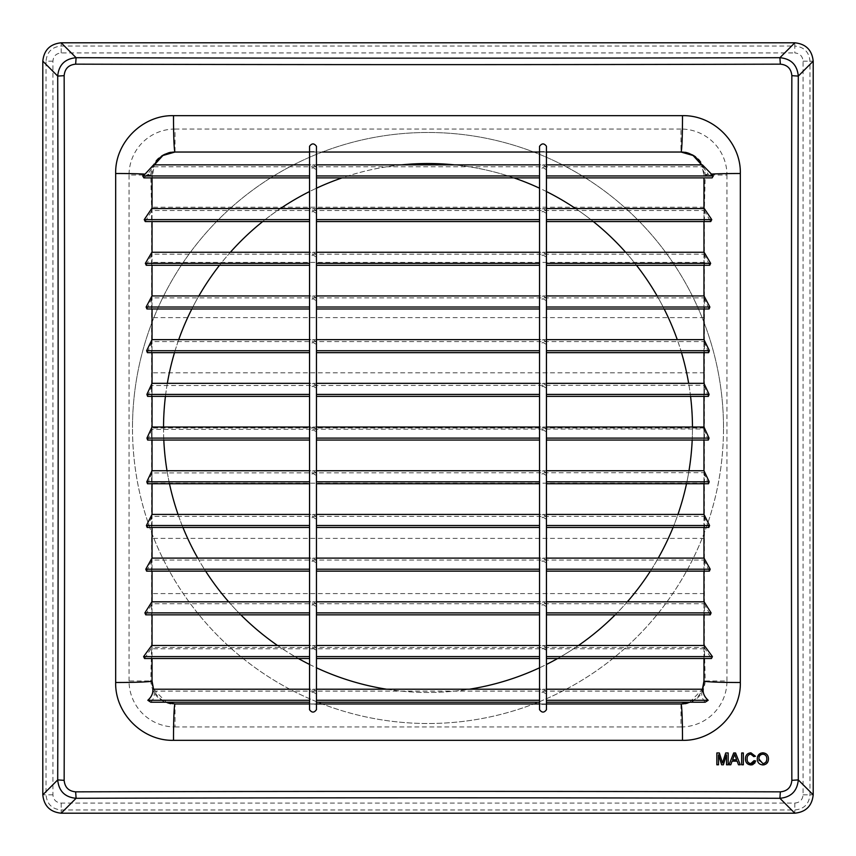 <?xml version="1.0" encoding="UTF-8"?>
<svg xmlns="http://www.w3.org/2000/svg" width="856" height="856" viewBox="0 0 856 856"><rect width="100%" height="100%" fill="white"/><g stroke="black" fill="none" stroke-linecap="round" stroke-linejoin="round"><path stroke-width="0.64" stroke-dasharray="4.28 3.21" d="M723.513 428A295.513 295.513 0 0 0 428 132.487A295.513 295.513 0 0 0 132.487 428A295.513 295.513 0 0 1 428 132.487A295.513 295.513 0 0 1 723.513 428A295.513 295.513 0 0 1 428 723.513A295.513 295.513 0 0 1 132.487 428A295.513 295.513 0 0 0 428 723.513A295.513 295.513 0 0 0 723.513 428M316.463 700.561L316.463 694.12L313.018 691.926L309.562 694.12L309.562 700.561M309.562 709.731L309.562 704.37L313.018 704.007L316.463 704.349L316.463 709.635M316.463 656.862L316.463 650.421L313.018 648.227L309.562 650.421L309.562 656.862M316.463 689.198L313.018 689.198L309.562 691.391L309.562 700.165M316.463 613.174L316.463 606.722L313.018 604.529L309.562 606.722L309.562 613.174M316.463 645.499L313.018 645.499L309.562 647.692L309.562 656.466M316.463 569.475L316.463 563.034L313.018 560.841L309.562 563.034L309.562 569.475M316.463 601.811L313.018 601.811L309.562 604.004L309.562 612.778M316.463 525.787L316.463 519.335L313.018 517.142L309.562 519.335L309.562 525.787M316.463 558.112L313.018 558.112L309.562 560.306L309.562 569.08M316.463 482.089L316.463 475.647L313.018 473.454L309.562 475.647L309.562 482.089M316.463 514.413L313.018 514.413L309.562 516.607L309.562 525.381M316.463 438.39L316.463 431.948L313.018 429.755L309.562 431.948L309.562 438.39M316.463 470.725L313.018 470.725L309.562 472.919L309.562 481.693M316.463 146.365L316.463 151.651L309.562 151.63L309.562 175.833M316.463 164.866L313.018 164.866L309.562 167.059M316.463 176.229L316.463 169.788L313.018 167.594L309.562 169.788L309.562 176.229M316.463 208.554L313.018 208.554L309.562 210.747L309.562 219.521M316.463 219.928L316.463 213.476L313.018 211.282L309.562 213.476L309.562 219.928M316.463 252.253L313.018 252.253L309.562 254.446L309.562 263.22M316.463 263.616L316.463 257.175L313.018 254.981L309.562 257.175L309.562 263.616M316.463 295.951L313.018 295.951L309.562 298.145L309.562 306.919M316.463 307.315L316.463 300.863L313.018 298.669L309.562 300.863L309.562 307.315M316.463 339.639L313.018 339.639L309.562 341.833L309.562 350.607M316.463 351.003L316.463 344.561L313.018 342.368L309.562 344.561L309.562 351.003M316.463 383.338L313.018 383.338L309.562 385.532L309.562 394.306M316.463 394.702L316.463 388.25L313.018 386.056L309.562 388.25L309.562 394.702M316.463 427.026L313.018 427.026L309.562 429.22L309.562 437.994M546.438 700.561L546.438 694.12L542.982 691.926L539.537 694.12L539.537 700.561M539.537 709.635L539.537 704.349L546.438 704.37M546.438 656.862L546.438 650.421L542.982 648.227L539.537 650.421L539.537 656.862M546.438 689.198L542.982 689.198L539.537 691.391L539.537 700.165M546.438 613.174L546.438 606.722L542.982 604.529L539.537 606.722L539.537 613.174M546.438 645.499L542.982 645.499L539.537 647.692L539.537 656.466M546.438 569.475L546.438 563.034L542.982 560.841L539.537 563.034L539.537 569.475M546.438 601.811L542.982 601.811L539.537 604.004L539.537 612.778M546.438 525.787L546.438 519.335L542.982 517.142L539.537 519.335L539.537 525.787M546.438 558.112L542.982 558.112L539.537 560.306L539.537 569.08M546.438 482.089L546.438 475.647L542.982 473.454L539.537 475.647L539.537 482.089M546.438 514.413L542.982 514.413L539.537 516.607L539.537 525.381M546.438 438.39L546.438 431.948L542.982 429.755L539.537 431.948L539.537 438.39M546.438 470.725L542.982 470.725L539.537 472.919L539.537 481.693M546.438 146.269L546.438 151.63L539.537 151.651L539.537 175.833M546.438 164.866L542.982 164.866L539.537 167.059M546.438 176.229L546.438 169.788L542.982 167.594L539.537 169.788L539.537 176.229M546.438 208.554L542.982 208.554L539.537 210.747L539.537 219.521M546.438 219.928L546.438 213.476L542.982 211.282L539.537 213.476L539.537 219.928M546.438 252.253L542.982 252.253L539.537 254.446L539.537 263.22M546.438 263.616L546.438 257.175L542.982 254.981L539.537 257.175L539.537 263.616M546.438 295.951L542.982 295.951L539.537 298.145L539.537 306.919M546.438 307.315L546.438 300.863L542.982 298.669L539.537 300.863L539.537 307.315M546.438 339.639L542.982 339.639L539.537 341.833L539.537 350.607M546.438 351.003L546.438 344.561L542.982 342.368L539.537 344.561L539.537 351.003M546.438 383.338L542.982 383.338L539.537 385.532L539.537 394.306M546.438 394.702L546.438 388.25L542.982 386.056L539.537 388.25L539.537 394.702M546.438 427.026L542.982 427.026L539.537 429.22L539.537 437.994M309.562 151.63L309.562 146.269M316.463 152.036L309.562 152.036L316.463 152.036M163.539 427.026A264.461 264.461 0 0 0 163.539 428A264.461 264.461 0 0 0 163.806 440.048M167.006 470.725A264.461 264.461 0 0 0 169.477 483.747M178.048 514.413A264.461 264.461 0 0 0 182.938 527.446M197.757 558.112A264.461 264.461 0 0 0 205.622 571.134M228.67 601.811A264.461 264.461 0 0 0 240.814 614.833M277.547 645.499A264.461 264.461 0 0 0 298.38 658.521M309.562 664.459A264.461 264.461 0 0 0 316.463 667.798M386.538 689.198A264.461 264.461 0 0 0 469.463 689.198M539.537 667.798A264.461 264.461 0 0 0 546.438 664.459M557.62 658.521A264.461 264.461 0 0 0 578.453 645.499M615.186 614.833A264.461 264.461 0 0 0 627.33 601.811M650.378 571.134A264.461 264.461 0 0 0 658.243 558.112M673.062 527.446A264.461 264.461 0 0 0 677.952 514.413M686.523 483.747A264.461 264.461 0 0 0 688.994 470.725M692.194 440.048A264.461 264.461 0 0 0 692.461 428A264.461 264.461 0 0 0 692.461 427.026M163.539 428A264.461 264.461 0 0 0 428 692.461A264.461 264.461 0 0 0 692.461 428A264.461 264.461 0 0 0 428 163.539A264.461 264.461 0 0 0 163.539 428M150.763 175.031L129.042 175.031A45.999 45.999 0 0 1 175.031 129.042L175.031 152.036L170.387 152.036C158.424 155.107 151.876 162.768 150.763 175.031L151.576 207.227L151.576 648.773L150.763 680.969C151.897 693.242 158.435 700.904 170.387 703.964L685.613 703.964C697.576 700.893 704.124 693.232 705.237 680.969L704.424 648.773L704.424 207.227L705.237 175.031C704.103 162.758 697.565 155.096 685.613 152.036L428 152.036M690.567 396.36A264.461 264.461 0 0 0 688.663 383.338M681.504 352.661A264.461 264.461 0 0 0 677.267 339.639M664.16 308.973A264.461 264.461 0 0 0 657.14 295.951M636.479 265.274A264.461 264.461 0 0 0 625.618 252.253M593.326 221.576A264.461 264.461 0 0 0 575.607 208.554M546.438 191.541A264.461 264.461 0 0 0 539.537 188.202M513.942 177.888A264.461 264.461 0 0 0 454.483 164.866M401.518 164.866A264.461 264.461 0 0 0 342.058 177.888M316.463 188.202A264.461 264.461 0 0 0 309.562 191.541M280.394 208.554A264.461 264.461 0 0 0 262.674 221.576M230.382 252.253A264.461 264.461 0 0 0 219.521 265.274M198.859 295.951A264.461 264.461 0 0 0 191.84 308.973M178.733 339.639A264.461 264.461 0 0 0 174.496 352.661M167.337 383.338A264.461 264.461 0 0 0 165.433 396.36M309.562 703.964L316.463 703.964M539.537 703.964L546.438 703.964M546.438 152.036L539.537 152.036M539.537 151.651L539.537 146.365M309.562 431.948L309.562 440.048M147.66 440.048L152.036 429.359L152.036 440.048L152.026 427.026M703.964 177.888L703.964 440.048L703.964 428.974L152.036 429.359M703.964 429.359L708.34 440.048M539.537 431.948L539.537 440.048M546.438 437.994L546.438 429.22L542.982 427.026L539.537 427.026M316.463 437.994L316.463 429.22L313.018 427.026L309.562 427.026M309.562 388.25L309.562 396.36M147.617 396.36L152.036 385.564L152.036 396.36L152.026 383.338M703.964 396.36L703.964 385.275L152.036 385.564M703.964 385.564L708.383 396.36M539.537 388.25L539.537 396.36M546.438 394.306L546.438 385.532L542.982 383.338L539.537 383.338M316.463 394.306L316.463 385.532L313.018 383.338L309.562 383.338M546.438 350.607L546.438 341.833L542.982 339.639L539.537 339.639M316.463 350.607L316.463 341.833L313.018 339.639L309.562 339.639M309.562 344.561L309.562 352.661M147.382 352.661L152.036 341.587L152.015 339.639M703.985 339.639L703.964 341.587L152.036 341.587M703.964 341.587L708.618 352.661M539.537 344.561L539.537 352.661M546.438 306.919L546.438 298.145L542.982 295.951L539.537 295.951M316.463 306.919L316.463 298.145L313.018 295.951L309.562 295.951M309.562 300.863L309.562 308.973M146.932 308.973L152.026 297.888L151.972 295.951M704.028 295.951L703.974 297.888L152.026 297.888M703.974 297.888L709.068 308.973M539.537 300.863L539.537 308.973M546.438 263.22L546.438 254.446L542.982 252.253L539.537 252.253M316.463 263.22L316.463 254.446L313.018 252.253L309.562 252.253M309.562 257.175L309.562 265.274M146.248 265.274L151.972 254.189L151.876 252.253M704.124 252.253L704.028 254.189L151.972 254.189M704.028 254.189L709.752 265.274M539.537 257.175L539.537 265.274M546.438 219.521L546.438 210.747L542.982 208.554L539.537 208.554M316.463 219.521L316.463 210.747L313.018 208.554L309.562 208.554M309.562 213.476L309.562 221.576M145.263 221.576L151.854 210.501L151.694 208.554M704.306 208.554L704.146 210.501L151.854 210.501M704.146 210.501L710.737 221.576M539.537 213.476L539.537 221.576M546.438 175.833L546.438 167.059L542.982 164.866L539.537 164.866M316.463 175.833L316.463 167.059L313.018 164.866L309.562 164.866M309.562 169.788L309.562 177.888M143.883 177.888L147.681 174.292L153.053 166.802L153.588 164.866M702.412 164.866L702.947 166.802L153.053 166.802M702.947 166.802L708.319 174.292L712.117 177.888M539.537 169.788L539.537 177.888M546.438 481.693L546.438 472.919L542.982 470.725L539.537 470.725M316.463 481.693L316.463 472.919L313.018 470.725L309.562 470.725M309.562 475.647L309.562 483.747M147.51 483.747L152.036 472.94L152.036 483.747L152.026 470.725M703.974 470.725L703.964 483.747L703.964 472.662L152.036 472.94M703.964 472.94L708.49 483.747M539.537 475.647L539.537 483.747M546.438 525.381L546.438 516.607L542.982 514.413L539.537 514.413M316.463 525.381L316.463 516.607L313.018 514.413L309.562 514.413M309.562 519.335L309.562 527.446M147.168 527.446L152.036 516.361L152.015 514.413M703.985 514.413L703.964 516.361L152.036 516.361M703.964 516.361L708.832 527.446M539.537 519.335L539.537 527.446M546.438 569.08L546.438 560.306L542.982 558.112L539.537 558.112M316.463 569.08L316.463 560.306L313.018 558.112L309.562 558.112M309.562 563.034L309.562 571.134M146.59 571.134L152.026 560.049L151.972 558.112M704.028 558.112L703.974 560.049L152.026 560.049M703.974 560.049L709.41 571.134M539.537 563.034L539.537 571.134M546.438 612.778L546.438 604.004L542.982 601.811L539.537 601.811M316.463 612.778L316.463 604.004L313.018 601.811L309.562 601.811M309.562 606.722L309.562 614.833M145.745 614.833L151.972 603.748L151.876 601.811M704.124 601.811L704.028 603.748L151.972 603.748M704.028 603.748L710.255 614.833M539.537 606.722L539.537 614.833M546.438 656.466L546.438 647.692L542.982 645.499L539.537 645.499M316.463 656.466L316.463 647.692L313.018 645.499L309.562 645.499M309.562 650.421L309.562 658.521M144.557 658.521L151.844 647.446L151.705 645.499M704.295 645.499L704.156 647.446L151.844 647.446M704.156 647.446L711.443 658.521M539.537 650.421L539.537 658.521M546.438 700.165L546.438 691.391L542.982 689.198L539.537 689.198M316.463 700.165L316.463 691.391L313.018 689.198L309.562 689.198M309.562 694.12L309.562 702.22M150.827 702.22C153.941 698.721 154.947 695.029 153.855 691.134L152.807 689.198M703.193 689.198L702.145 691.134L153.855 691.134M702.145 691.134C701.053 695.019 702.059 698.71 705.173 702.22M539.537 694.12L539.537 702.22M689.754 702.22L702.444 689.198A22.994 22.994 0 0 1 689.701 702.241M153.556 689.198L166.246 702.22M703.964 658.521L703.964 645.499L703.964 658.521M703.964 614.833L703.964 601.811L703.964 614.833M703.964 571.134L703.964 558.112L703.964 571.134M703.964 527.446L703.964 514.413L703.964 527.446M703.964 175.031A22.994 22.994 0 0 0 701.599 164.866L703.964 175.031A34.497 1.53 0 0 1 708.319 174.292M703.964 384.569L703.964 385.275M703.964 352.661L703.964 339.639M703.964 308.973L703.964 295.951M703.964 265.274L703.964 252.253M703.964 221.576L703.964 208.554M703.964 428L703.964 428.974M152.036 175.031A22.994 22.994 0 0 1 154.401 164.866L152.036 177.888L152.036 175.031A34.497 1.53 180 0 0 147.681 174.292M152.036 208.554L152.036 221.576L152.036 208.554M152.036 252.253L152.036 265.274L152.036 252.253M152.036 295.951L152.036 308.973L152.036 295.951M152.036 339.639L152.036 352.661L152.036 339.639M152.036 514.413L152.036 527.446L152.036 514.413M152.036 558.112L152.036 571.134L152.036 558.112M152.036 601.811L152.036 614.833L152.036 601.811M152.036 645.499L152.036 658.521L152.036 645.499M703.964 472.662L703.964 471.956M152.036 384.569L152.036 385.275M152.036 428L152.036 428.974M152.036 471.956L152.036 472.662M152.475 685.463A22.994 22.994 0 0 0 175.031 703.964L175.031 726.958A45.999 45.999 0 0 1 129.042 680.969L150.763 680.969M718.505 764.783L716.836 764.783L716.836 752.97L719.34 752.97L722.518 762.996L725.706 752.97L728.188 752.97L728.188 764.783L726.53 764.783L726.53 754.789L723.374 764.783L721.629 764.783L718.505 754.789L718.505 764.783M737.144 761.145L732.115 761.145L730.767 764.783L729.002 764.783L733.688 752.97L735.572 752.97L740.258 764.783L738.493 764.783M733.827 756.511L732.608 759.786L736.642 759.786M735.497 756.683L734.63 754.339L734.277 755.516M743.34 764.783L741.671 764.783L741.671 752.97L743.34 752.97L743.34 764.783M745.458 758.791C745.523 755.174 747.342 753.184 750.905 752.82L755.452 756.255L753.783 756.608L750.819 754.179C748.272 754.532 747.031 756.073 747.128 758.78C746.967 761.53 748.187 763.135 750.776 763.573L754.093 760.62L755.752 761.005L755.013 762.803M750.937 764.932L745.726 760.92M764.151 764.804L762.878 764.932C759.347 764.601 757.474 762.632 757.271 759.037L757.581 756.704M760.631 753.237L762.878 752.82C766.484 753.184 768.356 755.206 768.474 758.898L766.248 763.873M766.741 759.925L766.816 758.887C766.848 756.137 765.542 754.575 762.889 754.179C760.139 754.553 758.823 756.169 758.94 759.058M759.112 760.577L762.867 763.573L766.227 761.605M546.438 388.25L546.438 396.36M546.438 344.561L546.438 352.661M546.438 300.863L546.438 308.973M546.438 257.175L546.438 265.274M546.438 213.476L546.438 221.576M546.438 169.788L546.438 177.888M546.438 151.63L546.438 167.059M546.438 431.948L546.438 440.048M546.438 475.647L546.438 483.747M546.438 519.335L546.438 527.446M546.438 563.034L546.438 571.134M546.438 606.722L546.438 614.833M546.438 650.421L546.438 658.521M546.438 694.12L546.438 702.22M316.463 388.25L316.463 396.36M316.463 344.561L316.463 352.661M316.463 300.863L316.463 308.973M316.463 257.175L316.463 265.274M316.463 213.476L316.463 221.576M316.463 169.788L316.463 177.888M316.463 151.651L316.463 167.059M316.463 431.948L316.463 440.048M316.463 475.647L316.463 483.747M316.463 519.335L316.463 527.446M316.463 563.034L316.463 571.134M316.463 606.722L316.463 614.833M316.463 650.421L316.463 658.521M316.463 694.12L316.463 702.22M794.817 42.8C805.988 43.891 812.109 50.012 813.2 61.183L813.2 794.817C812.109 805.988 805.988 812.109 794.817 813.2L61.183 813.2C50.012 812.109 43.891 805.988 42.8 794.817L42.8 61.183C43.891 50.012 50.012 43.891 61.183 42.8L794.817 42.8L794.817 46.031L61.183 46.031C51.981 46.909 46.93 51.959 46.031 61.183L42.8 61.183M52.922 61.183L46.031 61.183L46.031 794.817C46.909 804.019 51.959 809.07 61.183 809.969L794.817 809.969C804.019 809.091 809.07 804.041 809.969 794.817L809.969 61.183C809.091 51.981 804.041 46.93 794.817 46.031L794.817 52.922C799.846 53.414 802.596 56.164 803.078 61.183L803.078 794.817C802.586 799.846 799.836 802.596 794.817 803.078L61.183 803.078C56.154 802.586 53.404 799.836 52.922 794.817L52.922 61.183C53.414 56.154 56.164 53.404 61.183 52.922L794.817 52.922M175.031 152.036L322.305 152.036M533.695 152.036L680.969 152.036L680.969 129.042A45.999 45.999 0 0 1 726.958 175.031L705.237 175.031M705.237 680.969L726.958 680.969A45.999 45.999 0 0 1 680.969 726.958L680.969 703.964L533.695 703.964M322.305 703.964L175.031 703.964M685.613 703.964L170.387 703.964M685.613 152.036L170.387 152.036M704.424 207.227L151.576 207.227M704.424 262.418L151.576 262.418M704.424 317.619L151.576 317.619M704.424 372.809L151.576 372.809M704.424 428L151.576 428M704.424 483.191L151.576 483.191M704.424 538.381L151.576 538.381M704.424 593.582L151.576 593.582M704.424 648.773L151.576 648.773M726.958 680.969L726.958 175.031M129.042 175.031L129.042 680.969M803.078 61.183L813.2 61.183M803.078 794.817L813.2 794.817M794.817 803.078L794.817 813.2M61.183 803.078L61.183 813.2M52.922 794.817L42.8 794.817M61.183 52.922L61.183 42.8M175.031 726.958L680.969 726.958M680.969 129.042L175.031 129.042"/><path stroke-width="1.28" d="M546.438 164.866L702.412 164.866L713.294 175.951L546.428 175.951L546.438 146.269C544.116 143.102 541.816 143.134 539.537 146.365L539.537 175.951L316.463 175.951L316.463 146.365C314.163 143.134 311.862 143.102 309.562 146.269L309.572 700.283L147.821 700.283L150.827 702.22L309.562 702.22L309.562 704.37M309.572 656.584L143.594 656.584L144.557 658.521L309.562 658.521L309.562 691.391M309.572 612.885L144.889 612.885L145.745 614.833L309.562 614.833L309.562 647.692M309.572 569.197L145.798 569.197L146.59 571.134L309.562 571.134L309.562 604.004M309.572 525.498L146.419 525.498L147.168 527.446L309.562 527.446L309.562 560.306M309.572 481.81L146.783 481.81L147.51 483.747L309.562 483.747L309.562 516.607M309.572 438.112L146.932 438.112L147.66 440.048L309.562 440.048L309.562 472.919M309.572 175.951L142.706 175.951L143.883 177.888L309.562 177.888L309.562 210.747M309.572 219.639L144.247 219.639L145.263 221.576L309.562 221.576L309.562 254.446M309.572 263.338L145.349 263.338L146.248 265.274L309.562 265.274L309.562 298.145M309.572 307.026L146.119 307.026L146.932 308.973L309.562 308.973L309.562 341.833M309.572 350.725L146.611 350.725L147.382 352.661L309.562 352.661L309.562 385.532M309.572 394.413L146.879 394.413L147.617 396.36L309.562 396.36L309.562 429.22M316.463 704.349L316.463 702.22L539.537 702.22L539.537 704.349M316.463 691.391L316.463 658.521L539.537 658.521L539.537 691.391M316.463 647.692L316.463 614.833L539.537 614.833L539.537 647.692M316.463 604.004L316.463 571.134L539.537 571.134L539.537 604.004M316.463 560.306L316.463 527.446L539.537 527.446L539.537 560.306M316.463 516.607L316.463 483.747L539.537 483.747L539.537 516.607M316.463 472.919L316.463 440.048L539.537 440.048L539.537 472.919M316.463 210.747L316.463 177.888L539.537 177.888L539.537 210.747M316.463 254.446L316.463 221.576L539.537 221.576L539.537 254.446M316.463 298.145L316.463 265.274L539.537 265.274L539.537 298.145M316.463 341.833L316.463 308.973L539.537 308.973L539.537 341.833M316.463 385.532L316.463 352.661L539.537 352.661L539.537 385.532M316.463 429.22L316.463 396.36L539.537 396.36L539.537 429.22M791.843 780.34A5716.454 249.353 -90 0 1 791.843 75.66C791.169 68.651 787.338 64.81 780.34 64.157L779.912 57.705C791.083 58.764 797.214 64.895 798.295 76.088A5709.584 249.053 90 0 0 798.295 779.912L813.2 794.817C812.034 805.903 805.903 812.034 794.817 813.2L779.912 798.295A5709.584 249.053 180 0 0 76.088 798.295C64.917 797.236 58.786 791.105 57.705 779.912L64.157 780.34C64.831 787.349 68.662 791.19 75.66 791.843A5716.454 249.353 0 0 1 428 791.372A5716.454 249.353 0 0 1 780.34 791.843C787.349 791.169 791.19 787.338 791.843 780.34L798.295 779.912C797.236 791.083 791.105 797.214 779.912 798.295L780.34 791.843M780.34 64.157A5716.454 249.353 180 0 1 428 64.628A5716.454 249.353 180 0 1 75.66 64.157L76.088 57.705A5709.584 249.053 0 0 0 428 58.176A5709.584 249.053 0 0 0 779.912 57.705L794.817 42.8L61.183 42.8L76.088 57.705C64.895 58.786 58.764 64.917 57.705 76.088L64.157 75.66A5716.454 249.353 90 0 1 64.628 428A5716.454 249.353 90 0 1 64.157 780.34M757.271 759.037C757.464 762.61 759.326 764.579 762.878 764.932C766.473 764.59 768.335 762.578 768.474 758.898C768.367 755.217 766.495 753.194 762.878 752.82C759.208 753.184 757.335 755.26 757.271 759.037M741.671 764.783L743.34 764.783L743.34 752.97L741.671 752.97L741.671 764.783M716.836 764.783L718.505 764.783L718.505 754.789L721.629 764.783L723.374 764.783L726.53 754.789L726.53 764.783L728.188 764.783L728.188 752.97L725.706 752.97L722.518 762.996L719.34 752.97L716.836 752.97L716.836 764.783M729.002 764.783L730.767 764.783L732.115 761.145L737.144 761.145L738.493 764.783L740.258 764.783L735.572 752.97L733.688 752.97L729.002 764.783M754.093 760.62L750.776 763.573C748.208 763.156 746.988 761.562 747.128 758.78C747.031 756.073 748.262 754.532 750.819 754.179L753.783 756.608L755.452 756.255L750.905 752.82C747.352 753.162 745.544 755.153 745.458 758.791C745.48 762.557 747.299 764.611 750.937 764.932L755.752 761.005L754.093 760.62M428 152.036L539.537 152.036M166.16 153.812A22.994 22.994 0 0 0 154.401 164.866L162.886 155.503L175.031 152.036L309.562 152.036L175.031 152.036A34.497 1.53 -90 0 1 173.511 115.667L682.489 115.667C713.358 114.897 741.103 142.492 740.333 173.511L740.333 682.489A34.497 1.53 180 0 1 703.964 680.969L703.964 658.521L703.964 680.969L702.444 689.198A22.994 22.994 0 0 0 703.964 680.969M163.806 440.048A264.461 264.461 0 0 0 167.006 470.725M169.477 483.747A264.461 264.461 0 0 0 178.048 514.413M182.938 527.446A264.461 264.461 0 0 0 197.757 558.112M205.622 571.134A264.461 264.461 0 0 0 228.67 601.811M240.814 614.833A264.461 264.461 0 0 0 277.547 645.499M298.38 658.521A264.461 264.461 0 0 0 309.562 664.459M316.463 667.798A264.461 264.461 0 0 0 386.538 689.198M469.463 689.198A264.461 264.461 0 0 0 539.537 667.798M546.438 664.459A264.461 264.461 0 0 0 557.62 658.521M578.453 645.499A264.461 264.461 0 0 0 615.186 614.833M627.33 601.811A264.461 264.461 0 0 0 650.378 571.134M658.243 558.112A264.461 264.461 0 0 0 673.062 527.446M677.952 514.413A264.461 264.461 0 0 0 686.523 483.747M688.994 470.725A264.461 264.461 0 0 0 692.194 440.048M692.461 427.026A264.461 264.461 0 0 0 690.567 396.36M688.663 383.338A264.461 264.461 0 0 0 681.504 352.661M677.267 339.639A264.461 264.461 0 0 0 664.16 308.973M657.14 295.951A264.461 264.461 0 0 0 636.479 265.274M625.618 252.253A264.461 264.461 0 0 0 593.326 221.576M575.607 208.554A264.461 264.461 0 0 0 546.438 191.541M539.537 188.202A264.461 264.461 0 0 0 513.942 177.888M454.483 164.866A264.461 264.461 0 0 0 401.518 164.866M342.058 177.888A264.461 264.461 0 0 0 316.463 188.202M309.562 191.541A264.461 264.461 0 0 0 280.394 208.554M262.674 221.576A264.461 264.461 0 0 0 230.382 252.253M219.521 265.274A264.461 264.461 0 0 0 198.859 295.951M191.84 308.973A264.461 264.461 0 0 0 178.733 339.639M174.496 352.661A264.461 264.461 0 0 0 167.337 383.338M165.433 396.36A264.461 264.461 0 0 0 163.539 427.026M546.438 689.198L703.193 689.198C702.776 693.178 704.435 696.87 708.18 700.283L705.173 702.22L546.438 702.22L546.438 709.731C544.138 712.898 541.837 712.866 539.537 709.635L539.537 700.283L316.463 700.283L316.463 175.951M740.333 682.489C741.103 713.358 713.508 741.103 682.489 740.333A34.497 1.53 -90 0 0 680.969 703.964L689.754 702.22M682.489 740.333L173.511 740.333A34.497 1.53 -90 0 1 175.031 703.964L309.562 703.964M316.463 703.964L539.537 703.964M546.438 703.964L680.969 703.964A22.994 22.994 0 0 0 689.701 702.241M316.463 709.538L316.463 709.635C314.184 712.866 311.884 712.898 309.562 709.731L309.572 700.283M682.489 115.667A34.497 1.53 -90 0 1 680.969 152.036A22.994 22.994 0 0 1 701.599 164.866L693.093 155.492L680.969 152.036L546.438 152.036M546.438 427.026L703.974 427.026L709.068 438.112L708.34 440.048L546.438 440.048L546.438 472.919M539.537 175.951L539.537 438.112L316.463 438.112M539.537 427.026L316.463 427.026M309.562 427.026L152.026 427.026L146.932 438.112M539.537 700.283L539.537 438.112M546.438 383.338L703.974 383.338L709.121 394.413L708.383 396.36L546.438 396.36L546.438 429.22M539.537 394.413L316.463 394.413M539.537 383.338L316.463 383.338M309.562 383.338L152.026 383.338L146.879 394.413M539.537 350.725L316.463 350.725M539.537 339.639L316.463 339.639M309.562 339.639L152.015 339.639L146.611 350.725M546.438 339.639L703.985 339.639L709.389 350.725L708.618 352.661L546.438 352.661L546.438 385.532M539.537 307.026L316.463 307.026M539.537 295.951L316.463 295.951M309.562 295.951L151.972 295.951L146.119 307.026M546.438 295.951L704.028 295.951L709.881 307.026L709.068 308.973L546.438 308.973L546.438 341.833M539.537 263.338L316.463 263.338M539.537 252.253L316.463 252.253M309.562 252.253L151.876 252.253L145.349 263.338M546.438 252.253L704.124 252.253L710.651 263.338L709.752 265.274L546.438 265.274L546.438 298.145M539.537 219.639L316.463 219.639M539.537 208.554L316.463 208.554M309.562 208.554L151.694 208.554L144.247 219.639M546.438 208.554L704.306 208.554L711.753 219.639L710.737 221.576L546.438 221.576L546.438 254.446M539.537 164.866L316.463 164.866M309.562 164.866L153.588 164.866L145.071 174.11A34.497 1.53 180 0 0 115.667 173.511C114.897 142.642 142.492 114.897 173.511 115.667M142.706 175.951L145.071 174.11M713.294 175.951L712.117 177.888L546.438 177.888L546.438 210.747M539.537 481.81L316.463 481.81M539.537 470.725L316.463 470.725M309.562 470.725L152.026 470.725L146.783 481.81M546.438 470.725L703.974 470.725L709.217 481.81L708.49 483.747L546.438 483.747L546.438 516.607M539.537 525.498L316.463 525.498M539.537 514.413L316.463 514.413M309.562 514.413L152.015 514.413L146.419 525.498M546.438 514.413L703.985 514.413L709.581 525.498L708.832 527.446L546.438 527.446L546.438 560.306M539.537 569.197L316.463 569.197M539.537 558.112L316.463 558.112M309.562 558.112L151.972 558.112L145.798 569.197M546.438 558.112L704.028 558.112L710.202 569.197L709.41 571.134L546.438 571.134L546.438 604.004M539.537 612.885L316.463 612.885M539.537 601.811L316.463 601.811M309.562 601.811L151.876 601.811L144.889 612.885M546.438 601.811L704.124 601.811L711.111 612.885L710.255 614.833L546.438 614.833L546.438 647.692M539.537 656.584L316.463 656.584M539.537 645.499L316.463 645.499M309.562 645.499L151.705 645.499L143.594 656.584M546.438 645.499L704.295 645.499L712.406 656.584L711.443 658.521L546.438 658.521L546.438 691.391M539.537 689.198L316.463 689.198M309.562 689.198L152.807 689.198C153.213 693.2 151.555 696.902 147.821 700.283M316.463 700.283L316.463 709.635M709.068 438.112L546.428 438.112L546.428 175.951M546.428 438.112L546.438 709.731M709.121 394.413L546.428 394.413M709.389 350.725L546.428 350.725M709.881 307.026L546.428 307.026M710.651 263.338L546.428 263.338M711.753 219.639L546.428 219.639M709.217 481.81L546.428 481.81M709.581 525.498L546.428 525.498M710.202 569.197L546.428 569.197M711.111 612.885L546.428 612.885M712.406 656.584L546.428 656.584M708.18 700.283L546.428 700.283M75.66 64.157C68.651 64.831 64.81 68.662 64.157 75.66M173.511 740.333C142.642 741.103 114.897 713.508 115.667 682.489A34.497 1.53 0 0 0 152.036 680.969L153.556 689.198M166.246 702.22L175.031 703.964M703.964 645.499L703.964 614.833L703.964 645.499M703.964 601.811L703.964 571.134L703.964 601.811M703.964 558.112L703.964 527.446L703.964 558.112M703.964 514.413L703.964 483.747L703.964 514.413M710.929 174.11A34.497 1.53 0 0 1 740.333 173.511M703.964 383.338L703.964 352.661M703.964 339.639L703.964 308.973M703.964 295.951L703.964 265.274M703.964 252.253L703.964 221.576M703.964 208.554L703.964 177.888M703.964 427.026L703.964 396.36M703.964 470.725L703.964 440.048L703.964 470.725M152.036 440.048L152.036 470.725L152.036 440.048M152.036 396.36L152.036 427.026L152.036 396.36M152.036 177.888L152.036 208.554L152.036 177.888M152.036 221.576L152.036 252.253L152.036 221.576M152.036 265.274L152.036 295.951L152.036 265.274M152.036 308.973L152.036 339.639L152.036 308.973M152.036 352.661L152.036 383.338L152.036 352.661M152.036 483.747L152.036 514.413L152.036 483.747M152.036 527.446L152.036 558.112L152.036 527.446M152.036 571.134L152.036 601.811L152.036 571.134M152.036 614.833L152.036 645.499L152.036 614.833M152.036 680.969L152.036 658.521L152.036 680.969A22.994 22.994 0 0 0 152.475 685.463M42.8 61.183L42.8 794.817L57.705 779.912A5709.584 249.053 -90 0 0 58.176 428A5709.584 249.053 -90 0 0 57.705 76.088L42.8 61.183C43.966 50.097 50.097 43.966 61.183 42.8M813.2 794.817L813.2 61.183L798.295 76.088L791.843 75.66M75.66 791.843L76.088 798.295L61.183 813.2L794.817 813.2M61.183 813.2C50.097 812.034 43.966 805.903 42.8 794.817M794.817 42.8C805.903 43.966 812.034 50.097 813.2 61.183M175.031 152.036A22.994 22.994 0 0 0 166.299 153.759M722.336 762.418L722.518 762.996M738.493 764.783L737.144 761.145M736.642 759.786L732.608 759.786L734.63 754.339L736.642 759.786L735.497 756.683M734.277 755.516L733.827 756.511M755.013 762.803L752.606 764.686M752.552 764.708L750.937 764.932M745.726 760.92L745.458 758.791M757.581 756.704L760.631 753.237M766.248 763.873L764.151 764.804M758.94 759.058C758.823 756.18 760.139 754.553 762.889 754.179C765.532 754.553 766.837 756.115 766.816 758.887C766.848 761.637 765.532 763.199 762.867 763.573L758.94 759.058L759.112 760.577M766.227 761.605L766.741 759.925M322.305 152.036L533.695 152.036M533.695 703.964L322.305 703.964M115.667 682.489L115.667 173.511"/></g></svg>

